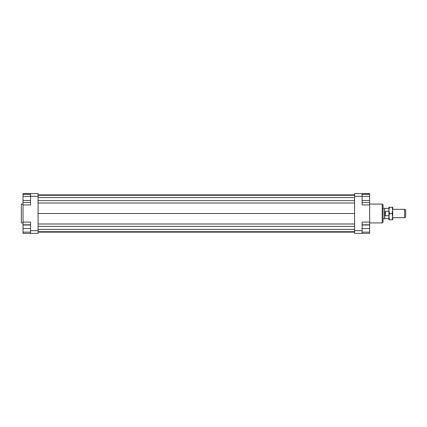 <?xml version="1.0" encoding="UTF-8"?>
<svg xmlns="http://www.w3.org/2000/svg" width="427" height="427" viewBox="0 0 427 427"><rect width="100%" height="100%" fill="white"/><g stroke="black" fill="none" stroke-linecap="round" stroke-linejoin="round"><path stroke-width="0.64" d="M388.906 218.629L384.535 218.731L384.535 208.269L383.046 208.269M384.716 218.629L384.535 208.269M385.346 211.242L385.346 215.758L385.042 213.5L385.346 211.242L388.906 211.242M404.604 217.685L405.65 217.081L405.65 209.919L404.604 209.315L404.604 217.685L392.675 217.685M388.906 215.758L385.346 215.758M23.026 204.079L21.35 204.079L21.35 222.921L23.026 222.921M382.208 204.079L382.208 222.921L383.046 222.083L383.046 204.917L382.208 204.079L369.649 204.079M362.112 224.805L369.649 224.805L369.649 233.382L362.112 233.382L362.112 230.665L354.575 230.665L354.575 233.382L362.112 233.382M362.112 230.665L362.112 222.083L369.649 222.083L369.649 204.917L362.112 204.917L362.112 193.618L354.575 193.618L354.575 230.665M354.575 196.335L362.112 196.335M369.649 204.917L369.649 202.537L362.112 202.537M362.112 193.618L369.649 193.618L369.649 194.322L362.112 194.322M369.649 224.805L369.649 222.083M30.557 193.618L30.557 196.335L38.094 196.335L38.094 193.618L23.026 193.618L23.026 194.322L30.557 194.322M38.094 230.665L30.557 230.665L30.557 233.382L38.094 233.382L38.094 196.335M30.557 233.382L23.026 233.382L23.026 232.128L30.557 232.128M30.557 196.377L23.026 196.377L23.026 222.083L30.557 222.083L30.557 230.665M30.557 196.335L30.557 204.917L23.026 204.917M23.026 222.083L23.026 224.805L30.557 224.805M23.026 232.128L23.026 224.805M23.026 225.013L30.557 225.013M23.026 228.573L30.557 228.573M23.026 200.482L30.557 200.482M23.026 202.537L30.557 202.537M23.026 196.377L23.026 194.322M369.649 232.128L362.112 232.128M369.649 225.013L362.112 225.013M369.649 228.573L362.112 228.573M369.649 194.322L369.649 200.482L362.112 200.482M369.649 196.377L362.112 196.377M369.649 200.482L369.649 202.537M38.094 194.861L354.575 194.861M38.094 195.288L354.575 195.288M38.094 197.594L354.575 197.594M38.094 200.621L354.575 200.621M38.094 203.006L354.575 203.006M38.094 213.5L354.575 213.5M38.094 232.139L354.575 232.139M38.094 223.994L354.575 223.994M38.094 226.379L354.575 226.379M38.094 229.406L354.575 229.406M38.094 231.712L354.575 231.712M388.906 216.638L388.906 207.223L389.467 207.223L388.906 210.362L389.467 213.5L388.906 216.638L389.467 219.777L388.906 219.777L388.906 216.638M392.675 216.638L392.114 213.5L392.675 210.362L392.675 219.777L392.114 219.777L392.675 216.638M392.114 207.223L392.675 207.223L392.675 210.362L392.114 207.223L389.467 207.223M389.467 219.777L392.114 219.777M389.467 213.5L392.114 213.5M388.906 208.371L384.716 208.371M404.604 209.315L392.675 209.315M384.535 218.731L383.046 218.731M369.649 222.921L382.208 222.921"/></g></svg>
